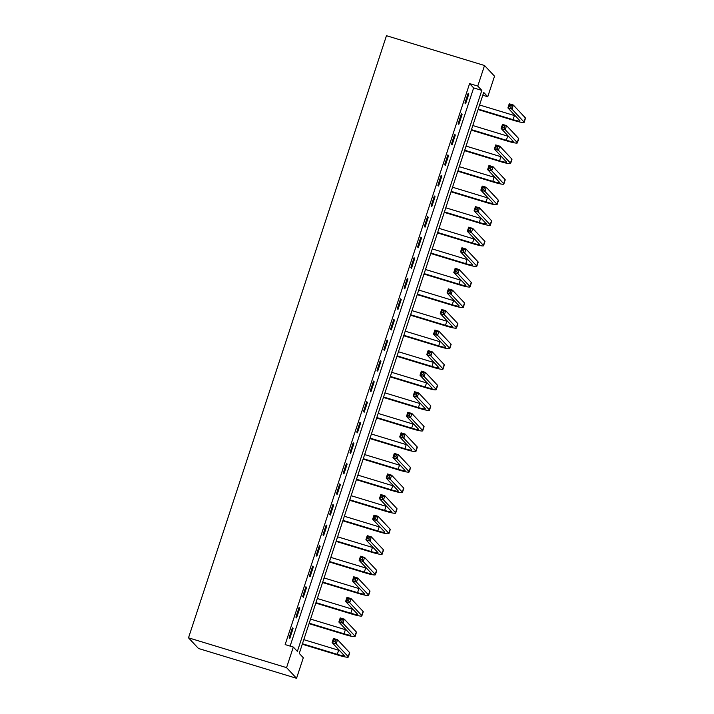 <?xml version="1.0" encoding="UTF-8"?>
<svg xmlns="http://www.w3.org/2000/svg" width="714" height="714" viewBox="0 0 714 714"><rect width="100%" height="100%" fill="white"/><g stroke="black" fill="none" stroke-linecap="round" stroke-linejoin="round"><path stroke-width="1.07" d="M484.529 65.51L494.525 76.175L487.76 96.738L483.708 92.418L299.264 653.417L303.316 657.737L296.551 678.3L198.501 648.49L188.505 637.825L386.47 35.7L484.529 65.51L477.773 86.073L469.598 83.592L285.154 644.59L293.32 647.071L297.372 651.391L481.825 90.401L477.773 86.073M482.789 95.23L487.76 96.738M290.125 646.099L473.65 87.911L469.598 83.592M468.179 93.186L464.93 103.057L465.608 103.78L468.848 93.909L468.179 93.186M461.414 113.749L458.174 123.62L458.843 124.343L462.092 114.472L461.414 113.749M454.657 134.312L451.409 144.183L452.087 144.906L455.327 135.035L454.657 134.312M447.892 154.876L444.643 164.747L445.322 165.47L448.57 155.598L447.892 154.876M441.136 175.448L437.887 185.319L438.566 186.033L441.805 176.162L441.136 175.448M434.371 196.011L431.122 205.882L431.8 206.596L435.049 196.725L434.371 196.011M427.606 216.574L424.366 226.445L425.035 227.168L428.284 217.297L427.606 216.574M420.849 237.137L417.601 247.008L418.279 247.731L421.528 237.86L420.849 237.137M414.084 257.7L410.845 267.572L411.514 268.294L414.763 258.423L414.084 257.7M407.328 278.264L404.079 288.135L404.758 288.858L407.997 278.987L407.328 278.264M400.563 298.827L397.323 308.698L397.993 309.421L401.241 299.55L400.563 298.827M393.807 319.399L390.558 329.27L391.236 329.984L394.476 320.113L393.807 319.399M387.042 339.962L383.793 349.833L384.471 350.547L387.72 340.676L387.042 339.962M380.276 360.525L377.037 370.396L377.715 371.119L380.955 361.248L380.276 360.525M373.52 381.089L370.271 390.96L370.95 391.683L374.198 381.811L373.52 381.089M366.755 401.652L363.515 411.523L364.185 412.246L367.433 402.375L366.755 401.652M359.999 422.215L356.75 432.086L357.428 432.809L360.668 422.938L359.999 422.215M353.234 442.778L349.994 452.649L350.663 453.372L353.912 443.501L353.234 442.778M346.477 463.341L343.229 473.212L343.907 473.935L347.147 464.064L346.477 463.341M339.712 483.913L336.472 493.785L337.142 494.499L340.391 484.627L339.712 483.913M332.956 504.477L329.707 514.348L330.386 515.062L333.625 505.191L332.956 504.477M326.191 525.04L322.942 534.911L323.62 535.634L326.869 525.763L326.191 525.04M319.426 545.603L316.186 555.474L316.855 556.197L320.104 546.326L319.426 545.603M312.67 566.166L309.421 576.037L310.099 576.76L313.348 566.889L312.67 566.166M305.904 586.729L302.665 596.601L303.334 597.323L306.583 587.452L305.904 586.729M299.148 607.293L295.899 617.164L296.578 617.887L299.818 608.016L299.148 607.293M292.383 627.865L289.143 637.736L289.813 638.45L293.061 628.579L292.383 627.865M293.32 647.071L286.564 667.635L188.505 637.825M286.564 667.635L296.551 678.3M473.65 87.911L481.825 90.401M468.027 93.659L468.848 93.909M461.262 114.222L462.092 114.472M454.497 134.785L455.327 135.035M447.74 155.349L448.57 155.598M440.975 175.912L441.805 176.162M434.219 196.475L435.049 196.725M427.454 217.038L428.284 217.297M420.698 237.601L421.528 237.86M413.933 258.173L414.763 258.423M407.167 278.737L407.997 278.987M400.411 299.3L401.241 299.55M393.646 319.863L394.476 320.113M386.89 340.426L387.72 340.676M380.125 360.989L380.955 361.248M373.368 381.553L374.198 381.811M366.603 402.125L367.433 402.375M359.847 422.688L360.668 422.938M353.082 443.251L353.912 443.501M346.317 463.814L347.147 464.064M339.561 484.378L340.391 484.627M332.795 504.941L333.625 505.191M326.039 525.504L326.869 525.763M319.274 546.067L320.104 546.326M312.518 566.639L313.348 566.889M305.753 587.203L306.583 587.452M298.996 607.766L299.818 608.016M292.231 628.329L293.061 628.579M478.228 109.09L513.08 119.684A8.711 0.964 -161.8 0 0 520.006 120.961A8.711 0.964 -161.8 0 0 519.899 120.728L507.895 107.912L509.252 103.798L513.33 105.047L511.983 109.153L523.987 121.969A13.066 1.446 18.2 0 1 524.147 122.326A13.066 1.446 18.2 0 1 513.75 120.398L478.077 109.554M479.585 104.976L514.428 115.57A8.711 0.964 -161.8 0 0 515.312 115.829M511.349 105.529L509.716 105.029L509.18 106.681L510.813 107.171L511.349 105.529L513.33 105.047L525.334 117.855A13.066 1.446 18.2 0 1 525.495 118.212L524.147 122.326M510.813 107.171L511.983 109.153L507.895 107.912L509.18 106.681M509.716 105.029L509.252 103.798M471.472 129.653L506.315 140.247A8.711 0.964 -161.8 0 0 513.241 141.524A8.711 0.964 -161.8 0 0 513.143 141.292L501.13 128.475L502.486 124.37L506.574 125.61L505.217 129.725L517.222 142.532A13.066 1.446 18.2 0 1 517.382 142.889A13.066 1.446 18.2 0 1 506.994 140.961L471.311 130.118M472.82 125.539L507.672 136.133A8.711 0.964 -161.8 0 0 508.555 136.392M504.593 126.092L502.959 125.602L502.415 127.244L504.048 127.744L504.593 126.092L506.574 125.61L518.578 138.418A13.066 1.446 18.2 0 1 518.739 138.775L517.382 142.889M504.048 127.744L505.217 129.725L501.13 128.475L502.415 127.244M502.959 125.602L502.486 124.37M464.707 150.217L499.559 160.811A8.711 0.964 -161.8 0 0 506.485 162.087A8.711 0.964 -161.8 0 0 506.378 161.855L494.374 149.039L495.721 144.933L499.809 146.174L498.461 150.288L510.465 163.095A13.066 1.446 18.2 0 1 510.617 163.452A13.066 1.446 18.2 0 1 500.228 161.534L464.555 150.681M466.064 146.102L500.907 156.696A8.711 0.964 -161.8 0 0 501.79 156.955M497.828 146.656L496.194 146.165L495.65 147.807L497.283 148.307L497.828 146.656L499.809 146.174L511.813 158.981A13.066 1.446 18.2 0 1 511.974 159.338L510.617 163.452M497.283 148.307L498.461 150.288L494.374 149.039L495.65 147.807M496.194 146.165L495.721 144.933M457.951 170.78L492.794 181.374A8.711 0.964 -161.8 0 0 499.72 182.65A8.711 0.964 -161.8 0 0 499.613 182.418L487.608 169.611L488.965 165.496L493.053 166.737L491.696 170.851L503.7 183.659A13.066 1.446 18.2 0 1 503.861 184.016A13.066 1.446 18.2 0 1 493.472 182.097L457.79 171.244M459.298 166.665L494.15 177.259A8.711 0.964 -161.8 0 0 495.034 177.527M491.071 167.219L489.429 166.728L488.894 168.37L490.527 168.87L491.071 167.219L493.053 166.737L505.057 179.544A13.066 1.446 18.2 0 1 505.209 179.901L503.861 184.016M490.527 168.87L491.696 170.851L487.608 169.611L488.894 168.37M489.429 166.728L488.965 165.496M451.186 191.343L486.038 201.937A8.711 0.964 -161.8 0 0 492.963 203.222A8.711 0.964 -161.8 0 0 492.856 202.981L480.852 190.174L482.2 186.059L486.288 187.3L484.94 191.414L496.944 204.222A13.066 1.446 18.2 0 1 497.096 204.579A13.066 1.446 18.2 0 1 486.707 202.66L451.034 191.816M452.542 187.229L487.385 197.823A8.711 0.964 -161.8 0 0 488.269 198.09M484.306 187.791L482.673 187.291L482.129 188.933L483.762 189.433L484.306 187.791L486.288 187.3L498.292 200.107A13.066 1.446 18.2 0 1 498.452 200.464L497.096 204.579M483.762 189.433L484.94 191.414L480.852 190.174L482.129 188.933M482.673 187.291L482.2 186.059M444.42 211.906L479.272 222.5A8.711 0.964 -161.8 0 0 486.198 223.785A8.711 0.964 -161.8 0 0 486.091 223.544L474.087 210.737L475.444 206.623L479.531 207.863L478.175 211.978L490.179 224.785A13.066 1.446 18.2 0 1 490.339 225.142A13.066 1.446 18.2 0 1 479.951 223.223L444.269 212.379M445.777 207.792L480.62 218.386A8.711 0.964 -161.8 0 0 481.504 218.654M477.541 208.354L475.908 207.854L475.372 209.497L477.006 209.996L477.541 208.354L479.531 207.863L491.535 220.68A13.066 1.446 18.2 0 1 491.687 221.028L490.339 225.142M477.006 209.996L478.175 211.978L474.087 210.737L475.372 209.497M475.908 207.854L475.444 206.623M437.664 232.469L472.507 243.063A8.711 0.964 -161.8 0 0 479.442 244.349A8.711 0.964 -161.8 0 0 479.335 244.108L467.331 231.3L468.679 227.186L472.766 228.426L471.41 232.541L483.414 245.348A13.066 1.446 18.2 0 1 483.574 245.705A13.066 1.446 18.2 0 1 473.186 243.786L437.512 232.942M439.012 228.364L473.864 238.958A8.711 0.964 -161.8 0 0 474.748 239.217M470.785 228.917L469.152 228.418L468.607 230.069L470.24 230.56L470.785 228.917L472.766 228.426L484.77 241.243A13.066 1.446 18.2 0 1 484.931 241.591L483.574 245.705M470.24 230.56L471.41 232.541L467.331 231.3L468.607 230.069M469.152 228.418L468.679 227.186M430.899 253.033L465.751 263.636A8.711 0.964 -161.8 0 0 472.677 264.912A8.711 0.964 -161.8 0 0 472.57 264.671L460.566 251.863L461.922 247.749L466.001 248.999L464.653 253.104L476.657 265.92A13.066 1.446 18.2 0 1 476.818 266.268A13.066 1.446 18.2 0 1 466.429 264.35L430.747 253.506M432.256 248.927L467.099 259.521A8.711 0.964 -161.8 0 0 467.982 259.78M464.02 249.481L462.386 248.981L461.851 250.632L463.484 251.123L464.02 249.481L466.001 248.999L478.005 261.806A13.066 1.446 18.2 0 1 478.166 262.163L476.818 266.268M463.484 251.123L464.653 253.104L460.566 251.863L461.851 250.632M462.386 248.981L461.922 247.749M424.143 273.605L458.986 284.199A8.711 0.964 -161.8 0 0 465.912 285.475A8.711 0.964 -161.8 0 0 465.814 285.243L453.809 272.427L455.157 268.312L459.245 269.562L457.888 273.667L469.892 286.484A13.066 1.446 18.2 0 1 470.053 286.841A13.066 1.446 18.2 0 1 459.664 284.913L423.991 274.069M425.49 269.49L460.343 280.084A8.711 0.964 -161.8 0 0 461.226 280.343M457.263 270.044L455.63 269.544L455.086 271.195L456.719 271.686L457.263 270.044L459.245 269.562L471.249 282.369A13.066 1.446 18.2 0 1 471.41 282.726L470.053 286.841M456.719 271.686L457.888 273.667L453.809 272.427L455.086 271.195M455.63 269.544L455.157 268.312M417.378 294.168L452.23 304.762A8.711 0.964 -161.8 0 0 459.156 306.038A8.711 0.964 -161.8 0 0 459.048 305.806L447.044 292.99L448.401 288.884L452.48 290.125L451.132 294.239L463.136 307.047A13.066 1.446 18.2 0 1 463.297 307.404A13.066 1.446 18.2 0 1 452.899 305.485L417.226 294.632M418.734 290.054L453.577 300.648A8.711 0.964 -161.8 0 0 454.461 300.906M450.498 290.607L448.865 290.116L448.321 291.758L449.963 292.258L450.498 290.607L452.48 290.125L464.484 302.932A13.066 1.446 18.2 0 1 464.644 303.289L463.297 307.404M449.963 292.258L451.132 294.239L447.044 292.99L448.321 291.758M448.865 290.116L448.401 288.884M410.621 314.731L445.465 325.325A8.711 0.964 -161.8 0 0 452.39 326.601A8.711 0.964 -161.8 0 0 452.283 326.369L440.279 313.562L441.636 309.448L445.723 310.688L444.367 314.803L456.371 327.61A13.066 1.446 18.2 0 1 456.532 327.967A13.066 1.446 18.2 0 1 446.143 326.048L410.461 315.195M411.969 310.617L446.821 321.211A8.711 0.964 -161.8 0 0 447.705 321.47M443.742 311.17L442.109 310.679L441.564 312.321L443.198 312.821L443.742 311.17L445.723 310.688L457.728 323.496A13.066 1.446 18.2 0 1 457.879 323.853L456.532 327.967M443.198 312.821L444.367 314.803L440.279 313.562L441.564 312.321M442.109 310.679L441.636 309.448M403.856 335.294L438.708 345.888A8.711 0.964 -161.8 0 0 445.634 347.174A8.711 0.964 -161.8 0 0 445.527 346.933L433.523 334.125L434.871 330.011L438.958 331.251L437.611 335.366L449.615 348.173A13.066 1.446 18.2 0 1 449.766 348.53A13.066 1.446 18.2 0 1 439.378 346.611L403.705 335.758M405.213 331.18L440.056 341.774A8.711 0.964 -161.8 0 0 440.94 342.042M436.977 331.742L435.344 331.242L434.799 332.885L436.433 333.384L436.977 331.742L438.958 331.251L450.962 344.059A13.066 1.446 18.2 0 1 451.123 344.416L449.766 348.53M436.433 333.384L437.611 335.366L433.523 334.125L434.799 332.885M435.344 331.242L434.871 330.011M397.1 355.858L431.943 366.452A8.711 0.964 -161.8 0 0 438.869 367.737A8.711 0.964 -161.8 0 0 438.762 367.496L426.758 354.688L428.114 350.574L432.202 351.815L430.845 355.929L442.85 368.736A13.066 1.446 18.2 0 1 443.01 369.093A13.066 1.446 18.2 0 1 432.622 367.174L396.939 356.331M398.448 351.743L433.3 362.337A8.711 0.964 -161.8 0 0 434.174 362.605M430.221 352.305L428.578 351.806L428.043 353.448L429.676 353.948L430.221 352.305L432.202 351.815L444.206 364.622A13.066 1.446 18.2 0 1 444.358 364.979L443.01 369.093M429.676 353.948L430.845 355.929L426.758 354.688L428.043 353.448M428.578 351.806L428.114 350.574M390.335 376.421L425.178 387.015A8.711 0.964 -161.8 0 0 432.113 388.3A8.711 0.964 -161.8 0 0 432.006 388.059L420.002 375.252L421.349 371.137L425.437 372.378L424.089 376.492L436.093 389.3A13.066 1.446 18.2 0 1 436.245 389.657A13.066 1.446 18.2 0 1 425.856 387.738L390.183 376.894M391.683 372.306L426.535 382.9A8.711 0.964 -161.8 0 0 427.418 383.168M423.456 372.869L421.822 372.369L421.278 374.011L422.911 374.511L423.456 372.869L425.437 372.378L437.441 385.194A13.066 1.446 18.2 0 1 437.602 385.542L436.245 389.657M422.911 374.511L424.089 376.492L420.002 375.252L421.278 374.011M421.822 372.369L421.349 371.137M383.57 396.984L418.422 407.578A8.711 0.964 -161.8 0 0 425.348 408.863A8.711 0.964 -161.8 0 0 425.241 408.622L413.236 395.815L414.593 391.7L418.681 392.941L417.324 397.055L429.328 409.872A13.066 1.446 18.2 0 1 429.489 410.22A13.066 1.446 18.2 0 1 419.1 408.301L383.418 397.457M384.926 392.878L419.77 403.472A8.711 0.964 -161.8 0 0 420.653 403.731M416.69 393.432L415.057 392.932L414.522 394.583L416.155 395.074L416.69 393.432L418.681 392.941L430.685 405.757A13.066 1.446 18.2 0 1 430.837 406.114L429.489 410.22M416.155 395.074L417.324 397.055L413.236 395.815L414.522 394.583M415.057 392.932L414.593 391.7M376.813 417.556L411.657 428.15A8.711 0.964 -161.8 0 0 418.582 429.426A8.711 0.964 -161.8 0 0 418.484 429.185L406.48 416.378L407.828 412.264L411.916 413.513L410.559 417.619L422.563 430.435A13.066 1.446 18.2 0 1 422.724 430.783A13.066 1.446 18.2 0 1 412.335 428.864L376.662 418.02M378.161 413.442L413.013 424.036A8.711 0.964 -161.8 0 0 413.897 424.294M409.934 413.995L408.301 413.495L407.756 415.146L409.39 415.637L409.934 413.995L411.916 413.513L423.92 426.32A13.066 1.446 18.2 0 1 424.08 426.677L422.724 430.783M409.39 415.637L410.559 417.619L406.48 416.378L407.756 415.146M408.301 413.495L407.828 412.264M370.048 438.119L404.9 448.713A8.711 0.964 -161.8 0 0 411.826 449.99A8.711 0.964 -161.8 0 0 411.719 449.758L399.715 436.941L401.072 432.836L405.15 434.076L403.803 438.191L415.807 450.998A13.066 1.446 18.2 0 1 415.967 451.355A13.066 1.446 18.2 0 1 405.57 449.427L369.897 438.583M371.405 434.005L406.248 444.599A8.711 0.964 -161.8 0 0 407.132 444.858M403.169 434.558L401.536 434.067L401 435.71L402.634 436.209L403.169 434.558L405.15 434.076L417.154 446.884A13.066 1.446 18.2 0 1 417.315 447.241L415.967 451.355M402.634 436.209L403.803 438.191L399.715 436.941L401 435.71M401.536 434.067L401.072 432.836M363.292 458.683L398.135 469.276A8.711 0.964 -161.8 0 0 405.061 470.553A8.711 0.964 -161.8 0 0 404.963 470.321L392.959 457.504L394.306 453.399L398.394 454.639L397.038 458.754L409.042 471.561A13.066 1.446 18.2 0 1 409.202 471.918A13.066 1.446 18.2 0 1 398.814 469.999L363.131 459.147M364.64 454.568L399.492 465.162A8.711 0.964 -161.8 0 0 400.375 465.421M396.413 455.121L394.78 454.631L394.235 456.273L395.868 456.773L396.413 455.121L398.394 454.639L410.398 467.447A13.066 1.446 18.2 0 1 410.559 467.804L409.202 471.918M395.868 456.773L397.038 458.754L392.959 457.504L394.235 456.273M394.78 454.631L394.306 453.399M356.527 479.246L391.379 489.84A8.711 0.964 -161.8 0 0 398.305 491.116A8.711 0.964 -161.8 0 0 398.198 490.884L386.194 478.077L387.541 473.962L391.629 475.203L390.281 479.317L402.285 492.124A13.066 1.446 18.2 0 1 402.437 492.481A13.066 1.446 18.2 0 1 392.048 490.563L356.375 479.71M357.884 475.131L392.727 485.725A8.711 0.964 -161.8 0 0 393.61 485.993M389.648 475.685L388.014 475.194L387.47 476.836L389.112 477.336L389.648 475.685L391.629 475.203L403.633 488.01A13.066 1.446 18.2 0 1 403.794 488.367L402.437 492.481M389.112 477.336L390.281 479.317L386.194 478.077L387.47 476.836M388.014 475.194L387.541 473.962M349.771 499.809L384.614 510.403A8.711 0.964 -161.8 0 0 391.54 511.688A8.711 0.964 -161.8 0 0 391.433 511.447L379.429 498.64L380.785 494.525L384.873 495.766L383.516 499.88L395.52 512.688A13.066 1.446 18.2 0 1 395.681 513.045A13.066 1.446 18.2 0 1 385.292 511.126L349.61 500.282M351.118 495.694L385.971 506.288A8.711 0.964 -161.8 0 0 386.854 506.556M382.891 496.257L381.249 495.757L380.714 497.399L382.347 497.899L382.891 496.257L384.873 495.766L396.877 508.573A13.066 1.446 18.2 0 1 397.029 508.93L395.681 513.045M382.347 497.899L383.516 499.88L379.429 498.64L380.714 497.399M381.249 495.757L380.785 494.525M343.006 520.372L377.858 530.966A8.711 0.964 -161.8 0 0 384.784 532.251A8.711 0.964 -161.8 0 0 384.676 532.01L372.672 519.203L374.02 515.089L378.108 516.329L376.76 520.444L388.764 533.251A13.066 1.446 18.2 0 1 388.916 533.608A13.066 1.446 18.2 0 1 378.527 531.689L342.854 520.845M344.362 516.258L379.205 526.852A8.711 0.964 -161.8 0 0 380.089 527.119M376.126 516.82L374.493 516.32L373.949 517.962L375.582 518.462L376.126 516.82L378.108 516.329L390.112 529.145A13.066 1.446 18.2 0 1 390.272 529.493L388.916 533.608M375.582 518.462L376.76 520.444L372.672 519.203L373.949 517.962M374.493 516.32L374.02 515.089M336.24 540.935L371.093 551.529A8.711 0.964 -161.8 0 0 378.018 552.814A8.711 0.964 -161.8 0 0 377.911 552.574L365.907 539.766L367.264 535.652L371.351 536.892L369.995 541.007L381.999 553.814A13.066 1.446 18.2 0 1 382.16 554.171A13.066 1.446 18.2 0 1 371.771 552.252L336.089 541.408M337.597 536.821L372.449 547.424A8.711 0.964 -161.8 0 0 373.324 547.683M369.361 537.383L367.728 536.883L367.192 538.534L368.826 539.025L369.361 537.383L371.351 536.892L383.356 549.709A13.066 1.446 18.2 0 1 383.507 550.057L382.16 554.171M368.826 539.025L369.995 541.007L365.907 539.766L367.192 538.534M367.728 536.883L367.264 535.652M329.484 561.499L364.327 572.101A8.711 0.964 -161.8 0 0 371.262 573.378A8.711 0.964 -161.8 0 0 371.155 573.137L359.151 560.329L360.499 556.215L364.586 557.456L363.239 561.57L375.243 574.386A13.066 1.446 18.2 0 1 375.394 574.734A13.066 1.446 18.2 0 1 365.006 572.815L329.332 561.972M330.832 557.393L365.684 567.987A8.711 0.964 -161.8 0 0 366.568 568.246M362.605 557.946L360.972 557.447L360.427 559.098L362.06 559.589L362.605 557.946L364.586 557.456L376.59 570.272A13.066 1.446 18.2 0 1 376.751 570.629L375.394 574.734M362.06 559.589L363.239 561.57L359.151 560.329L360.427 559.098M360.972 557.447L360.499 556.215M322.719 582.071L357.571 592.665A8.711 0.964 -161.8 0 0 364.497 593.941A8.711 0.964 -161.8 0 0 364.39 593.709L352.386 580.893L353.742 576.778L357.821 578.028L356.473 582.133L368.478 594.949A13.066 1.446 18.2 0 1 368.638 595.306A13.066 1.446 18.2 0 1 358.249 593.379L322.567 582.535M324.076 577.956L358.919 588.55A8.711 0.964 -161.8 0 0 359.802 588.809M355.84 578.51L354.206 578.01L353.671 579.661L355.304 580.152L355.84 578.51L357.821 578.028L369.825 590.835A13.066 1.446 18.2 0 1 369.986 591.192L368.638 595.306M355.304 580.152L356.473 582.133L352.386 580.893L353.671 579.661M354.206 578.01L353.742 576.778M315.963 602.634L350.806 613.228A8.711 0.964 -161.8 0 0 357.732 614.504A8.711 0.964 -161.8 0 0 357.634 614.272L345.63 601.456L346.977 597.35L351.065 598.591L349.708 602.705L361.712 615.513A13.066 1.446 18.2 0 1 361.873 615.87A13.066 1.446 18.2 0 1 351.484 613.951L315.811 603.098M317.311 598.519L352.163 609.113A8.711 0.964 -161.8 0 0 353.046 609.372M349.084 599.073L347.45 598.582L346.906 600.224L348.539 600.724L349.084 599.073L351.065 598.591L363.069 611.398A13.066 1.446 18.2 0 1 363.23 611.755L361.873 615.87M348.539 600.724L349.708 602.705L345.63 601.456L346.906 600.224M347.45 598.582L346.977 597.35M309.198 623.197L344.05 633.791A8.711 0.964 -161.8 0 0 350.976 635.067A8.711 0.964 -161.8 0 0 350.869 634.835L338.864 622.028L340.221 617.913L344.3 619.154L342.952 623.268L354.956 636.076A13.066 1.446 18.2 0 1 355.117 636.433A13.066 1.446 18.2 0 1 344.719 634.514L309.046 623.661M310.554 619.083L345.397 629.677A8.711 0.964 -161.8 0 0 346.281 629.935M342.318 619.636L340.685 619.145L340.15 620.787L341.783 621.287L342.318 619.636L344.3 619.154L356.304 631.961A13.066 1.446 18.2 0 1 356.464 632.318L355.117 636.433M341.783 621.287L342.952 623.268L338.864 622.028L340.15 620.787M340.685 619.145L340.221 617.913M302.441 643.76L337.285 654.354A8.711 0.964 -161.8 0 0 344.21 655.63A8.711 0.964 -161.8 0 0 344.103 655.398L332.099 642.591L333.456 638.477L337.543 639.717L336.187 643.832L348.191 656.639A13.066 1.446 18.2 0 1 348.352 656.996A13.066 1.446 18.2 0 1 337.963 655.077L302.281 644.224M303.789 639.646L338.641 650.24A8.711 0.964 -161.8 0 0 339.525 650.508M335.562 640.208L333.929 639.708L333.384 641.351L335.018 641.85L335.562 640.208L337.543 639.717L349.548 652.525A13.066 1.446 18.2 0 1 349.699 652.882L348.352 656.996M335.018 641.85L336.187 643.832L332.099 642.591L333.384 641.351M333.929 639.708L333.456 638.477M514.428 115.57L513.08 119.684M525.334 117.855L523.987 121.969M507.672 136.133L506.315 140.247M518.578 138.418L517.222 142.532M500.907 156.696L499.559 160.811M511.813 158.981L510.465 163.095M494.15 177.259L492.794 181.374M505.057 179.544L503.7 183.659M487.385 197.823L486.038 201.937M498.292 200.107L496.944 204.222M480.62 218.386L479.272 222.5M491.535 220.68L490.179 224.785M473.864 238.958L472.507 243.063M484.77 241.243L483.414 245.348M467.099 259.521L465.751 263.636M478.005 261.806L476.657 265.92M460.343 280.084L458.986 284.199M471.249 282.369L469.892 286.484M453.577 300.648L452.23 304.762M464.484 302.932L463.136 307.047M446.821 321.211L445.465 325.325M457.728 323.496L456.371 327.61M440.056 341.774L438.708 345.888M450.962 344.059L449.615 348.173M433.3 362.337L431.943 366.452M444.206 364.622L442.85 368.736M426.535 382.9L425.178 387.015M437.441 385.194L436.093 389.3M419.77 403.472L418.422 407.578M430.685 405.757L429.328 409.872M413.013 424.036L411.657 428.15M423.92 426.32L422.563 430.435M406.248 444.599L404.9 448.713M417.154 446.884L415.807 450.998M399.492 465.162L398.135 469.276M410.398 467.447L409.042 471.561M392.727 485.725L391.379 489.84M403.633 488.01L402.285 492.124M385.971 506.288L384.614 510.403M396.877 508.573L395.52 512.688M379.205 526.852L377.858 530.966M390.112 529.145L388.764 533.251M372.449 547.424L371.093 551.529M383.356 549.709L381.999 553.814M365.684 567.987L364.327 572.101M376.59 570.272L375.243 574.386M358.919 588.55L357.571 592.665M369.825 590.835L368.478 594.949M352.163 609.113L350.806 613.228M363.069 611.398L361.712 615.513M345.397 629.677L344.05 633.791M356.304 631.961L354.956 636.076M338.641 650.24L337.285 654.354M349.548 652.525L348.191 656.639"/></g></svg>
